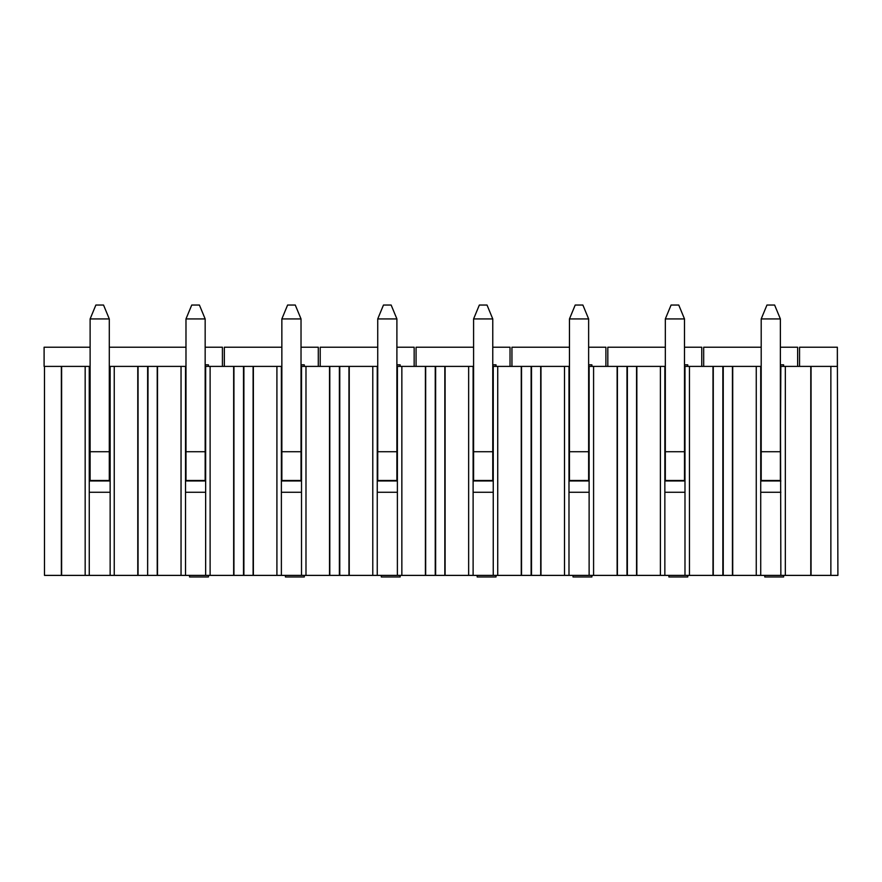 <?xml version="1.0" encoding="UTF-8"?>
<svg xmlns="http://www.w3.org/2000/svg" width="882" height="882" viewBox="0 0 882 882"><rect width="100%" height="100%" fill="white"/><g stroke="black" fill="none" stroke-linecap="round" stroke-linejoin="round"><path stroke-width="1.32" d="M783.635 366.394L783.635 364.828L780.372 364.828M799.555 366.394L799.555 347.221L837.349 347.221L837.349 366.394L785.333 366.394L785.333 575.384L810.79 575.384L810.79 366.394M837.349 347.221L837.9 575.384L830.866 575.384L830.866 366.394M780.372 366.394L780.857 575.384L760.725 575.384L760.725 366.394L689.459 366.394L689.459 575.384L712.998 575.384L712.998 366.394M780.372 449.511L780.857 366.394L785.333 366.394M780.857 575.384L785.333 575.384M760.725 575.384L756.26 575.384L756.26 366.394M722.854 366.394L722.854 575.384L756.26 575.384M810.79 575.384L830.866 575.384M723.24 575.384L723.24 366.394M732.71 366.394L732.71 575.384M732.446 366.394L732.446 575.384M811.054 575.384L811.054 366.394M760.725 492.266L780.857 492.266M764.771 575.384L764.771 576.96L783.635 576.96L783.635 575.384M780.857 480.955L760.725 480.955M109.291 318.931L103.536 305.04L95.873 305.04L90.118 318.931L109.291 318.931L109.291 451.716L90.118 451.716L90.118 480.481L109.291 480.481L109.291 451.716M90.118 451.716L90.118 318.931M205.164 318.931L199.409 305.04L191.736 305.04L185.981 318.931L205.164 318.931L205.164 451.716L185.981 451.716L185.981 480.481L205.164 480.481L205.164 451.716M185.981 451.716L185.981 318.931M301.027 318.931L295.272 305.04L287.609 305.04L281.854 318.931L301.027 318.931L301.027 451.716L281.854 451.716L281.854 480.481L301.027 480.481L301.027 451.716M281.854 451.716L281.854 318.931M396.9 318.931L391.145 305.04L383.472 305.04L377.728 318.931L396.9 318.931L396.9 451.716L377.728 451.716L377.728 480.481L396.9 480.481L396.9 451.716M377.728 451.716L377.728 318.931M492.762 318.931L487.018 305.04L479.345 305.04L473.59 318.931L492.762 318.931L492.762 451.716L473.59 451.716L473.59 480.481L492.762 480.481L492.762 451.716M473.59 451.716L473.59 318.931M588.636 318.931L582.881 305.04L575.207 305.04L569.463 318.931L588.636 318.931L588.636 451.716L569.463 451.716L569.463 480.481L588.636 480.481L588.636 451.716M569.463 451.716L569.463 318.931M684.498 318.931L678.754 305.04L671.081 305.04L665.326 318.931L684.498 318.931L684.498 451.716L665.326 451.716L665.326 480.481L684.498 480.481L684.498 451.716M665.326 451.716L665.326 318.931M780.372 318.931L774.617 305.04L766.954 305.04L761.199 318.931L780.372 318.931L780.372 451.716L761.199 451.716L761.199 480.481L780.372 480.481L780.372 451.716M761.199 451.716L761.199 318.931M205.164 364.828L208.428 364.828L208.428 366.394M224.337 366.394L224.337 347.221L281.854 347.221M185.981 366.394L147.636 366.394L147.636 575.384L148.033 366.394M205.164 449.511L205.164 366.394M148.033 575.384L205.649 575.384L205.649 366.394L210.114 366.394L210.114 575.384L233.664 575.384L233.664 366.394L210.114 366.394M243.509 366.394L243.509 575.384L253.101 575.384L253.101 366.394L233.664 366.394M318.292 366.394L318.292 347.221L301.027 347.221M253.101 575.384L279.748 575.384M243.509 575.384L233.664 575.384M205.649 575.384L210.114 575.384M181.042 575.384L181.042 366.394M157.503 575.384L157.503 366.394M185.518 575.384L185.518 366.394M233.928 366.394L233.928 575.384M157.228 575.384L157.228 366.394M208.428 575.384L208.428 576.96L189.553 576.96L189.553 575.384M205.649 492.266L185.518 492.266M205.649 480.955L185.518 480.955M301.027 364.828L304.29 364.828L304.29 366.394M320.21 366.394L320.21 347.221L377.728 347.221M281.854 366.394L253.101 366.394M301.027 449.511L301.027 366.394M276.915 366.394L276.915 575.384L301.512 575.384L301.512 366.394L305.988 366.394L305.988 575.384L329.526 575.384L329.526 366.394L305.988 366.394M339.383 366.394L339.383 575.384L348.963 575.384L348.963 366.394L329.526 366.394M414.154 366.394L414.154 347.221L396.9 347.221M243.895 575.384L243.895 366.394M396.9 449.511L397.385 366.394L397.385 575.384L377.253 575.384L414.154 575.384M348.963 575.384L375.622 575.384M339.383 575.384L329.526 575.384M301.512 575.384L305.988 575.384M253.366 575.384L253.366 366.394M281.38 575.384L281.38 366.394M329.791 366.394L329.791 575.384M304.29 575.384L304.29 576.96L285.426 576.96L285.426 575.384M301.512 492.266L281.38 492.266M301.512 480.955L281.38 480.955M396.9 364.828L400.163 364.828L400.163 366.394M416.072 366.394L416.072 347.221L473.59 347.221M377.728 366.394L348.963 366.394M435.631 366.394L435.631 575.384L444.837 575.384L444.837 366.394L396.9 366.394M510.028 366.394L510.028 347.221L492.762 347.221M339.768 575.384L339.768 366.394M444.837 575.384L435.245 575.384L435.245 366.394M492.762 449.511L493.247 366.394L493.247 575.384L473.116 575.384L510.028 575.384M473.59 366.394L445.101 366.394L445.101 575.384L471.484 575.384M435.245 575.384L425.4 575.384L425.4 366.394M397.385 575.384L425.4 575.384M377.253 366.394L377.253 575.384L372.777 575.384L372.777 366.394M349.239 575.384L349.239 366.394M401.85 366.394L401.85 575.384M425.664 366.394L425.664 575.384M400.163 575.384L400.163 576.96L381.289 576.96L381.289 575.384M397.385 492.266L377.253 492.266M397.385 480.955L377.253 480.955M492.762 364.828L496.026 364.828L496.026 366.394M511.946 366.394L511.946 347.221L569.463 347.221M531.504 366.394L531.504 575.384L540.71 575.384L540.71 366.394L492.762 366.394M605.901 366.394L605.901 347.221L588.636 347.221M540.71 575.384L531.118 575.384L531.118 366.394M588.636 449.511L589.121 366.394L589.121 575.384L568.989 575.384L605.901 575.384M569.463 366.394L540.975 366.394L540.975 575.384L567.358 575.384M531.118 575.384L521.262 575.384L521.262 366.394M493.247 575.384L521.262 575.384M473.116 366.394L473.116 575.384L468.651 575.384L468.651 366.394M497.724 366.394L497.724 575.384M521.538 366.394L521.538 575.384M496.026 575.384L496.026 576.96L477.162 576.96L477.162 575.384M493.247 492.266L473.116 492.266M493.247 480.955L473.116 480.955M588.636 364.828L591.899 364.828L591.899 366.394M607.819 366.394L607.819 347.221L665.326 347.221M627.367 366.394L627.367 575.384L636.572 575.384L636.572 366.394L588.636 366.394M701.763 366.394L701.763 347.221L684.498 347.221M636.572 575.384L626.992 575.384L626.992 366.394M684.498 449.511L684.983 366.394L684.983 575.384L664.852 575.384L701.763 575.384M665.326 366.394L636.837 366.394L636.837 575.384L663.22 575.384M626.992 575.384L617.135 575.384L617.135 366.394M589.121 575.384L617.135 575.384M568.989 366.394L568.989 575.384L564.513 575.384L564.513 366.394M593.586 366.394L593.586 575.384M617.4 366.394L617.4 575.384M591.899 575.384L591.899 576.96L573.024 576.96L573.024 575.384M589.121 492.266L568.989 492.266M589.121 480.955L568.989 480.955M684.498 364.828L687.773 364.828L687.773 366.394M703.682 366.394L703.682 347.221L761.199 347.221M689.459 366.394L684.498 366.394M797.637 366.394L797.637 347.221L780.372 347.221M722.854 575.384L712.998 575.384M684.983 575.384L689.459 575.384M664.852 366.394L664.852 575.384L660.386 575.384L660.386 366.394M713.273 366.394L713.273 575.384M687.773 575.384L687.773 576.96L668.898 576.96L668.898 575.384M684.983 492.266L664.852 492.266M684.983 480.955L664.852 480.955M110.151 492.266L89.258 492.266L89.258 575.384L85.168 575.384L85.168 366.394L44.1 366.394L44.1 347.221L90.118 347.221M44.486 366.394L44.486 575.384L85.168 575.384M147.636 575.384L138.055 575.384L138.055 366.394L114.241 366.394L114.241 575.384L138.055 575.384M85.168 366.394L89.258 366.394L89.258 575.384L114.241 575.384M222.418 366.394L222.418 347.221L205.164 347.221M185.981 347.221L109.291 347.221M110.151 480.955L89.258 480.955M89.258 460.823L90.118 460.823M109.291 460.823L110.151 460.823M89.258 366.394L90.118 366.394M109.291 366.394L114.241 366.394M138.055 366.394L147.636 366.394M61.619 575.384L61.619 366.394M61.354 575.384L61.354 366.394M137.779 366.394L137.779 575.384M110.151 366.394L110.151 575.384M89.258 449.511L90.118 449.511M109.291 449.511L110.151 449.511"/></g></svg>
